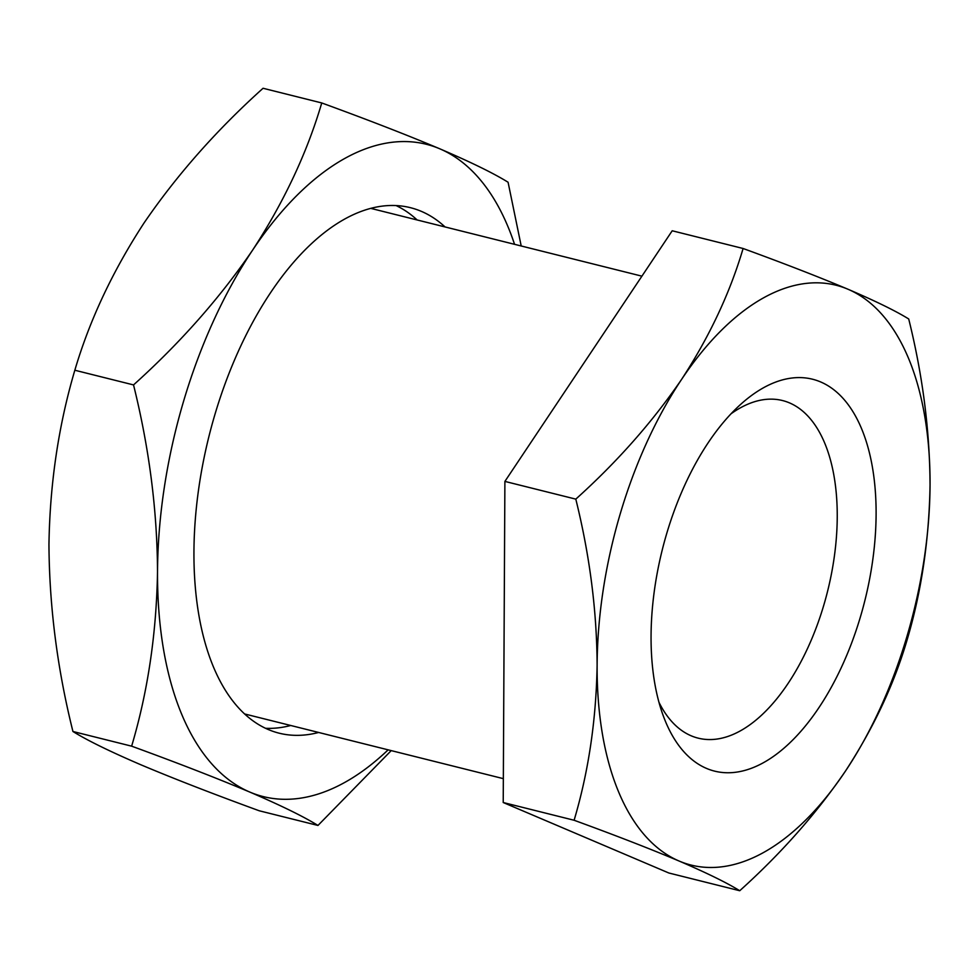 <?xml version="1.0" encoding="UTF-8"?>
<svg xmlns="http://www.w3.org/2000/svg" width="979" height="979" viewBox="0 0 979 979"><rect width="100%" height="100%" fill="white"/><g stroke="black" fill="none" stroke-linecap="round" stroke-linejoin="round"><path stroke-width="1.47" d="M651.059 636.044A202.004 104.423 -76 0 1 741.47 403.654A202.004 104.423 -76 0 1 876.107 514.269A202.004 104.423 -76 0 1 789.417 743.245A202.004 104.423 -76 0 1 663.358 716.065A202.004 104.423 -76 0 1 651.059 636.044M658.953 702.273A173.981 89.933 104 0 0 698.113 738.129A173.981 89.933 104 0 0 837.241 516.888A173.981 89.933 104 0 0 782.527 400.546A173.981 89.933 104 0 0 731.093 413.75M739.732 890.731L668.841 872.999L503.218 802.523L504.895 481.411L672.206 230.775L743.098 248.495C729.979 292.966 709.494 336.58 681.617 379.362C652.491 421.937 617.223 461.868 575.799 499.131C589.737 555.35 596.847 610.725 597.117 665.231C596.187 720.128 588.514 771.795 574.11 820.255C615.35 835.307 650.337 848.903 679.096 861.03C706.728 872.901 726.944 882.801 739.732 890.731C781.242 853.358 816.523 813.439 845.55 770.95C873.476 728.07 893.974 684.456 907.043 640.095C921.447 591.634 929.12 539.967 930.05 485.082C929.781 430.564 922.671 375.202 908.72 318.983C895.883 311.016 875.667 301.128 848.083 289.282C819.252 277.118 784.252 263.522 743.098 248.495M503.218 802.523L574.11 820.255M504.895 481.411L575.799 499.131M681.617 379.362A298.828 154.474 104 0 0 597.117 665.231A298.828 154.474 104 0 0 679.096 861.03A298.828 154.474 104 0 0 845.55 770.95A298.828 154.474 104 0 0 930.05 485.082A298.828 154.474 104 0 0 848.083 289.282A298.828 154.474 104 0 0 681.617 379.362M417.127 219.957A270.816 139.997 104 0 0 396.189 205.614M445.053 226.944A270.816 139.997 104 0 0 410.495 207.707A270.816 139.997 104 0 0 193.94 552.07A270.816 139.997 104 0 0 279.101 733.173A270.816 139.997 104 0 0 318.64 732.463M133.536 384.918C149.224 448.162 157.227 510.451 157.521 571.773C156.469 633.535 147.841 691.663 131.639 746.169C178.031 763.106 217.399 778.403 249.743 792.048C280.838 805.399 303.576 816.535 317.967 825.456L259.264 810.783C212.884 793.847 173.516 778.55 141.172 764.905C110.076 751.554 87.327 740.418 72.935 731.497C57.345 669.036 49.354 606.747 48.95 544.63C49.892 483.614 58.52 425.486 74.832 370.233C89.591 320.206 112.646 271.134 144.011 223.016C176.771 175.119 216.445 130.195 263.057 88.269L321.748 102.954C307.002 152.981 283.934 202.053 252.582 250.171C219.822 298.069 180.136 342.98 133.536 384.918L74.832 370.233M131.639 746.169L72.935 731.497M317.967 825.456L391.221 750.612M521.207 245.986L508.077 182.241C493.636 173.283 470.887 162.147 439.852 148.832C407.423 135.139 368.055 119.854 321.748 102.954M514.55 244.322A336.189 173.785 104 0 0 439.852 148.832A336.189 173.785 104 0 0 252.582 250.171A336.189 173.785 104 0 0 157.521 571.773A336.189 173.785 104 0 0 249.743 792.048A336.189 173.785 104 0 0 388.137 749.841M265.493 728.29A270.816 139.997 104 0 0 290.726 725.488M244.542 713.936L503.341 778.648M370.955 208.417L641.906 276.164"/></g></svg>
